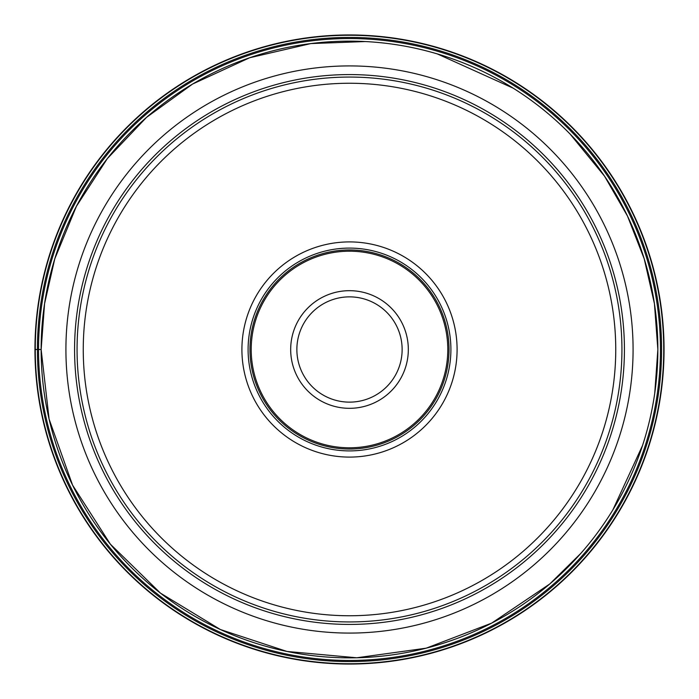 <?xml version="1.0" encoding="UTF-8"?>
<svg xmlns="http://www.w3.org/2000/svg" width="699" height="699" viewBox="0 0 699 699"><rect width="100%" height="100%" fill="white"/><g stroke="black" fill="none" stroke-linecap="round" stroke-linejoin="round"><path stroke-width="1.05" d="M664.05 349.5A314.55 314.55 0 0 1 349.5 664.05A314.55 314.55 0 0 1 34.95 349.5A314.55 314.55 0 0 1 349.5 34.95A314.55 314.55 0 0 1 664.05 349.5M654.762 393.083L657.855 349.5A308.355 308.355 0 0 0 349.5 41.145A308.355 308.355 0 0 0 41.145 349.5A308.355 308.355 0 0 1 349.5 41.145A308.355 308.355 0 0 1 657.855 349.5A308.355 308.355 0 0 1 349.5 657.855A308.355 308.355 0 0 1 41.145 349.5L38.541 349.5L41.145 349.5A308.355 308.355 0 0 0 349.5 657.855A308.355 308.355 0 0 0 657.855 349.5A308.355 308.355 0 0 1 349.5 657.855A308.355 308.355 0 0 1 41.145 349.5L49.105 419.129L72.582 485.158L110.372 544.18L160.508 593.154L220.403 629.537L286.966 651.451L356.761 657.776L426.189 648.174L491.642 623.141L549.764 583.98L580.895 553.32M663.735 349.5A314.235 314.235 0 0 1 349.5 663.735A314.235 314.235 0 0 1 35.265 349.5A314.235 314.235 0 0 1 349.5 35.265A314.235 314.235 0 0 1 663.735 349.5M349.5 402.135A52.635 52.635 0 0 0 402.135 349.5A52.635 52.635 0 0 0 349.5 296.865A52.635 52.635 0 0 0 296.865 349.5A52.635 52.635 0 0 0 349.5 402.135M567.64 131.552A308.355 308.355 0 0 1 567.492 567.588A308.355 308.355 0 0 1 131.36 567.448A308.355 308.355 0 0 1 131.508 131.412A308.355 308.355 0 0 1 567.64 131.552A308.355 308.355 0 0 1 567.492 567.588A308.355 308.355 0 0 1 131.36 567.448A308.355 308.355 0 0 1 131.508 131.412A308.355 308.355 0 0 1 567.64 131.552M156.856 156.856A272.444 272.444 0 0 1 542.144 156.856A272.444 272.444 0 0 1 542.144 542.144A272.444 272.444 0 0 1 156.856 542.144A272.444 272.444 0 0 1 156.856 156.856M161.233 537.767A266.249 266.249 0 0 1 161.233 161.233A266.249 266.249 0 0 1 537.767 161.233A266.249 266.249 0 0 1 537.767 537.767A266.249 266.249 0 0 1 161.233 537.767M425.577 273.423A107.585 107.585 0 0 0 273.423 273.423A107.585 107.585 0 0 0 273.423 425.577A107.585 107.585 0 0 0 425.577 425.577A107.585 107.585 0 0 0 425.577 273.423M421.2 277.8A101.39 101.39 0 0 0 277.8 277.8A101.39 101.39 0 0 0 277.8 421.2A101.39 101.39 0 0 0 421.2 421.2A101.39 101.39 0 0 0 421.2 277.8M419.007 279.993A98.297 98.297 0 0 0 279.993 279.993A98.297 98.297 0 0 0 279.993 419.007A98.297 98.297 0 0 0 419.007 419.007A98.297 98.297 0 0 0 419.007 279.993M408.321 349.5A58.821 58.821 0 0 0 349.5 290.679A58.821 58.821 0 0 0 290.679 349.5A58.821 58.821 0 0 0 349.5 408.321A58.821 58.821 0 0 0 408.321 349.5M34.95 349.5L38.541 349.5A310.959 310.959 0 0 0 349.5 660.459A310.959 310.959 0 0 0 660.459 349.5A310.959 310.959 0 0 0 349.5 38.541A310.959 310.959 0 0 0 38.541 349.5M37.414 349.5A312.086 312.086 0 0 0 349.5 661.586A312.086 312.086 0 0 0 661.586 349.5A312.086 312.086 0 0 0 349.5 37.414A312.086 312.086 0 0 0 37.414 349.5M550.113 149.062A283.593 283.593 0 0 0 149.018 148.931A283.593 283.593 0 0 0 148.974 550.026A283.593 283.593 0 0 0 549.982 550.069A283.593 283.593 0 0 0 550.113 149.062M543.901 155.099A274.925 274.925 0 0 0 155.099 155.099A274.925 274.925 0 0 0 155.099 543.901A274.925 274.925 0 0 0 543.901 543.901A274.925 274.925 0 0 0 543.901 155.099M279.119 419.881A99.538 99.538 0 0 1 279.119 279.119A99.538 99.538 0 0 1 419.881 279.119A99.538 99.538 0 0 1 419.881 419.881A99.538 99.538 0 0 1 279.119 419.881M612.857 509.903L642.503 445.578M41.145 349.5L44.57 303.654L54.775 258.831L76.418 206.284L107.34 158.594L146.484 117.397L192.531 84.081L249.622 57.764L310.854 43.574L365.367 41.547M437.303 53.91L513.162 88.161M570.008 133.946L604.539 176.174L627.475 216.017L644.225 258.831L654.43 303.654L657.855 349.5"/></g></svg>
